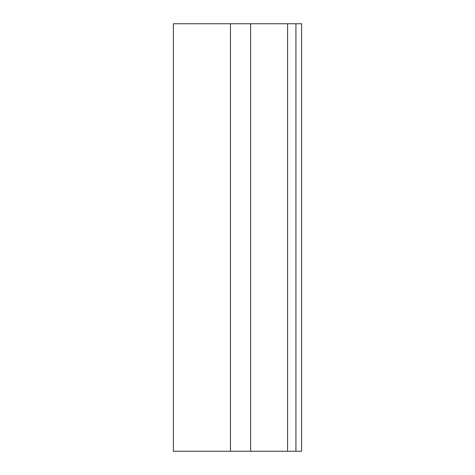 <?xml version="1.0" encoding="UTF-8"?>
<svg xmlns="http://www.w3.org/2000/svg" width="475" height="475" viewBox="0 0 475 475"><rect width="100%" height="100%" fill="white"/><g stroke="black" fill="none" stroke-linecap="round" stroke-linejoin="round"><path stroke-width="0.71" d="M230.458 451.25L230.458 23.75L173.375 23.75L173.375 451.25L295.925 451.25L295.925 23.75L301.625 23.75L301.625 451.25L295.925 451.25M230.458 23.75L295.925 23.75M287.577 451.25L287.577 23.75M250.61 451.25L250.61 23.75"/></g></svg>
